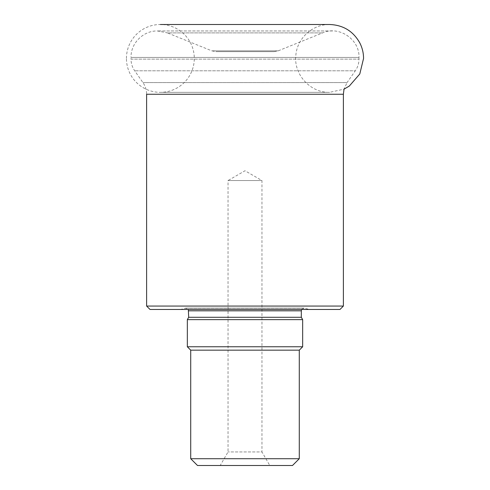 <?xml version="1.0" encoding="UTF-8"?>
<svg xmlns="http://www.w3.org/2000/svg" width="490" height="490" viewBox="0 0 490 490"><rect width="100%" height="100%" fill="white"/><g stroke="black" fill="none" stroke-linecap="round" stroke-linejoin="round"><path stroke-width="0.37" stroke-dasharray="2.45 1.84" d="M150.013 309.453L339.987 309.453M180.553 309.453L309.447 309.453L180.553 309.453L185.269 308.192L188.325 309.453M343.38 94.252L146.62 94.252C146.59 89.982 145.365 86.093 142.939 82.577L134.701 70.805C132.276 67.295 131.051 63.4 131.02 59.131L358.98 59.131L131.02 59.131L131.02 57.41L358.98 57.41L358.98 59.131C358.95 63.4 357.724 67.295 355.299 70.805L134.701 70.805L355.299 70.805L347.061 82.577L142.939 82.577L347.061 82.577L344.029 89.143L329.635 92.347C310.28 92.922 293.412 74.308 295.88 55.094C297.167 38.226 312.718 24.126 329.635 24.5L160.365 24.5M274.1 51.64L278.167 50.85L322.622 32.885C339.068 25.443 359.721 39.378 358.98 57.41L131.02 57.41C130.652 43.273 143.337 30.594 157.468 30.962L167.378 32.885L322.622 32.885L167.378 32.885L211.833 50.85L278.167 50.85L211.833 50.85L215.9 51.64L274.1 51.64L215.9 51.64M343.38 306.06L146.62 306.06M302.667 319.633L187.333 319.633M220.206 465.5L269.794 465.5L220.206 465.5L228.04 451.933L228.04 180.547L261.96 180.547L228.04 180.547L245 170.753L261.96 180.547L261.96 451.933L228.04 451.933L261.96 451.933L269.794 465.5M197.507 465.5L292.493 465.5M299.28 458.714L190.72 458.714M299.28 350.16L190.72 350.16M302.667 346.767L187.333 346.767M126.438 58.42A33.92 33.92 0 0 1 177.325 29.045A33.92 33.92 0 0 1 177.325 87.802A33.92 33.92 0 0 1 126.438 58.42M185.269 308.192L304.731 308.192L185.269 308.192M188.687 310.813L301.313 310.813M188.687 317.281L301.313 317.281M332.532 30.962L157.468 30.962L332.532 30.962M301.675 309.453L304.027 308.1L309.447 309.453M304.027 308.1L185.973 308.1L304.027 308.1M160.365 92.347L329.635 92.347L160.365 92.347"/><path stroke-width="0.73" d="M343.38 306.06L339.987 309.453L150.013 309.453L146.62 306.06L343.38 306.06L343.38 94.252L344.029 89.143L349.284 86.081L359.783 73.984L363.562 58.42C363.543 53 362.312 47.867 359.862 43.022C353.259 31.189 343.184 25.015 329.635 24.5L160.365 24.5M188.325 309.453L188.687 317.281L187.333 319.633L302.667 319.633L301.313 317.281L188.687 317.281M299.28 458.714L292.493 465.5L197.507 465.5L190.72 458.714L299.28 458.714L299.28 350.16L302.667 346.767L302.667 319.633M190.72 458.714L190.72 350.16L299.28 350.16M190.72 350.16L187.333 346.767L302.667 346.767M187.333 346.767L187.333 319.633M343.38 94.252L146.62 94.252L146.62 306.06M301.313 317.281L301.313 310.813L188.687 310.813M301.313 310.813L301.675 309.453"/></g></svg>
